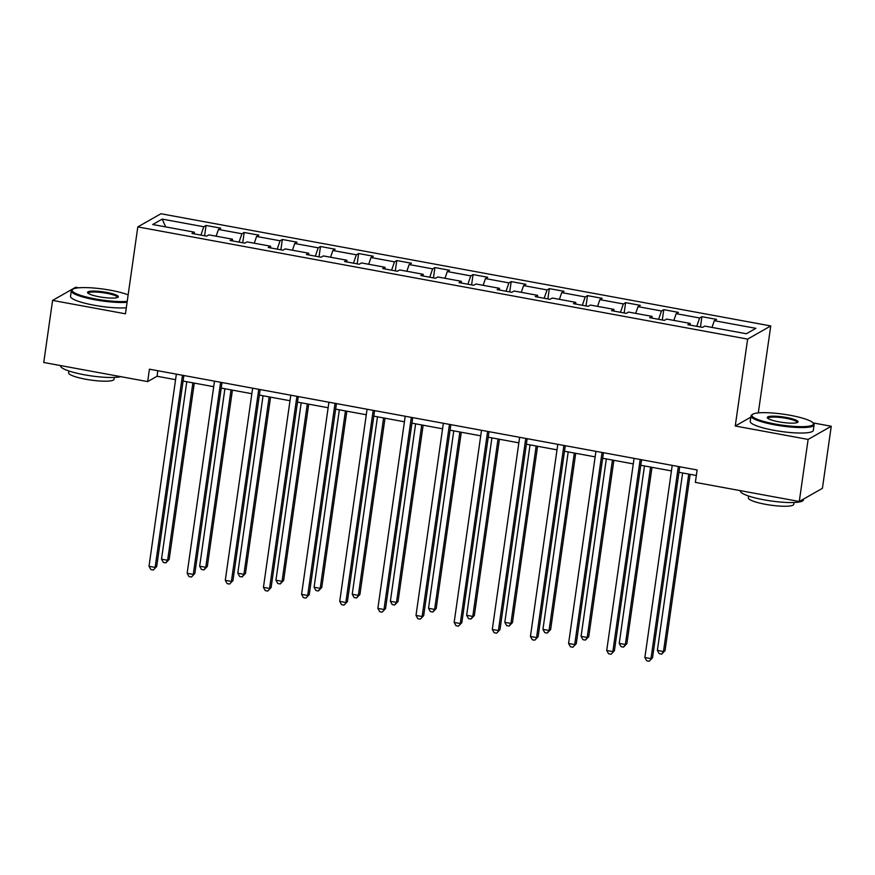 <?xml version="1.0" encoding="UTF-8"?>
<svg xmlns="http://www.w3.org/2000/svg" width="875" height="875" viewBox="0 0 875 875"><rect width="100%" height="100%" fill="white"/><g stroke="black" fill="none" stroke-linecap="round" stroke-linejoin="round"><path stroke-width="1.31" d="M78.805 287.809L75.72 287.241L52.587 300.409L43.75 362.48L147.667 381.598L157.041 376.261L175.569 379.673M770.755 325.938L160.956 213.741L137.812 226.909L747.622 339.106L770.755 325.938L758.297 412.902M750.848 417.134L735.252 426.016L808.117 439.425L831.25 426.256L813.017 422.898M831.25 426.256L822.412 488.327L799.28 501.495L808.117 439.425M194.491 233.92L194.272 232.159L191.986 233.461L206.653 236.162L208.939 234.861L232.411 239.181L230.125 240.483L244.803 243.173L247.078 241.883L270.55 246.203L268.275 247.494L282.942 250.195L285.228 248.894L308.7 253.214L306.414 254.516L321.081 257.217L323.367 255.916L346.839 260.236L344.553 261.538L359.231 264.228L361.506 262.938L384.978 267.258L382.703 268.548L397.37 271.25L399.656 269.948L423.128 274.269L420.842 275.57L435.509 278.272L437.795 276.97L461.267 281.291L458.992 282.592L473.659 285.283L475.934 283.992L499.417 288.302L497.131 289.603L511.798 292.305L514.084 291.003L537.556 295.323L535.27 296.625L549.948 299.327L552.223 298.025L575.695 302.345L573.42 303.647L588.087 306.337L590.373 305.047L613.845 309.356L611.559 310.658L626.227 313.359L628.512 312.058L651.984 316.378L649.698 317.68L664.377 320.381L666.652 319.08L690.123 323.4L687.848 324.702L702.516 327.392L704.802 326.102L746.364 333.747L755.869 328.333L714.306 320.688L716.581 319.386L701.914 316.684L700.448 327.02M194.272 232.159L152.698 224.514L162.203 219.1L203.777 226.756L206.052 225.455L204.586 235.78M701.914 316.684L699.628 317.986L676.156 313.666L678.442 312.375L663.775 309.673L661.489 310.975L638.017 306.655L640.303 305.353L625.625 302.652L623.35 303.953L599.878 299.633L602.153 298.331L587.486 295.63L585.2 296.931L561.728 292.611L564.014 291.32L549.347 288.619L547.061 289.92L523.589 285.6L525.875 284.298L511.197 281.597L508.922 282.898L485.45 278.578L487.725 277.277L473.058 274.586L470.772 275.877L447.3 271.556L449.586 270.266L434.919 267.564L432.633 268.866L409.161 264.545L411.447 263.244L396.769 260.542L394.494 261.844L371.011 257.523L373.297 256.222L358.63 253.531L356.344 254.822L332.872 250.502L335.158 249.211L320.48 246.509L318.205 247.811L294.733 243.491L297.008 242.189L282.341 239.488L280.055 240.789L256.583 236.469L258.869 235.167L244.202 232.477L241.916 233.767L218.444 229.447L220.73 228.156L206.052 225.455M799.28 501.495L695.362 482.377L697.123 469.963L149.428 369.184L147.667 381.598M232.641 240.942L232.411 239.181M218.444 229.447L216.125 236.184M241.916 233.767L239.039 242.123M270.78 247.953L270.55 246.203M256.583 236.469L254.264 243.206M280.055 240.789L277.178 249.134M308.919 254.975L308.7 253.214M294.733 243.491L292.414 250.217M318.205 247.811L315.328 256.156M347.069 261.997L346.839 260.236M332.872 250.502L330.553 257.239M356.344 254.822L353.467 263.167M385.208 269.008L384.978 267.258M371.011 257.523L368.692 264.261M394.494 261.844L391.606 270.189M423.347 276.03L423.128 274.269M409.161 264.545L406.842 271.272M432.633 268.866L429.756 277.211M461.497 283.052L461.267 281.291M447.3 271.556L444.981 278.294M470.772 275.877L467.895 284.222M499.636 290.062L499.417 288.302M485.45 278.578L483.12 285.305M508.922 282.898L506.045 291.244M537.786 297.084L537.556 295.323M523.589 285.6L521.27 292.327M547.061 289.92L544.184 298.266M575.925 304.106L575.695 302.345M561.728 292.611L559.409 299.348M585.2 296.931L582.323 305.277M614.064 311.117L613.845 309.356M599.878 299.633L597.559 306.359M623.35 303.953L620.473 312.298M652.214 318.139L651.984 316.378M638.017 306.655L635.698 313.381M661.489 310.975L658.612 319.32M690.353 325.161L690.123 323.4M676.156 313.666L673.838 320.403M699.628 317.986L696.752 326.331M714.306 320.688L711.988 327.414M52.587 300.409L125.453 313.808L137.812 226.909M735.252 426.016L747.622 339.106M183.083 381.052L213.708 386.684M221.222 388.073L251.858 393.706M259.361 395.095L289.997 400.728M297.511 402.106L328.136 407.739M335.65 409.128L366.286 414.761M373.8 416.139L404.425 421.783M411.939 423.161L442.564 428.794M450.078 430.183L480.714 435.816M488.228 437.194L518.853 442.837M526.367 444.216L557.003 449.848M564.506 451.238L595.142 456.87M602.656 458.248L633.281 463.892M640.795 465.27L671.431 470.903M678.945 472.292L696.347 475.486M162.203 219.1L165.681 226.898M203.777 226.756L200.9 235.102M157.828 370.737L157.041 376.261M663.775 309.673L662.298 319.998M625.625 302.652L624.159 312.977M587.486 295.63L586.02 305.966M549.347 288.619L547.87 298.944M511.197 281.597L509.731 291.922M473.058 274.586L471.592 284.911M434.919 267.564L433.442 277.889M396.769 260.542L395.303 270.867M358.63 253.531L357.153 263.856M320.48 246.509L319.014 256.834M282.341 239.488L280.875 249.812M244.202 232.477L242.725 242.802M678.333 466.495L650.978 658.634L644.875 657.508L672.219 465.38M679.733 466.758L652.542 657.748L649.163 661.259L646.712 660.811L644.875 657.508M652.542 657.748L649.163 661.259M682.631 472.97L657.377 650.398L663.491 651.514L665.055 650.628L690.145 474.348M665.055 650.628L661.664 654.139L663.491 651.514L688.745 474.097M661.664 654.139L659.225 653.691L657.377 650.398M775.031 423.992A31.095 5.513 8.1 0 0 813.083 422.986A31.095 5.513 8.1 0 0 790.3 415.319A31.095 5.513 8.1 0 0 752.533 414.367A31.095 5.513 8.1 0 0 775.031 423.992M813.083 422.986L813.728 423.806A31.85 5.644 -171.9 0 1 814.1 424.889A31.85 5.644 -171.9 0 1 774.747 424.845A31.85 5.644 -171.9 0 1 751.023 415.909A31.85 5.644 -171.9 0 1 751.68 414.98L752.533 414.367M778.848 421.827A15.542 2.756 -171.9 0 1 767.462 417.988A15.542 2.756 -171.9 0 1 786.483 417.484A15.542 2.756 -171.9 0 1 797.738 422.297A15.542 2.756 -171.9 0 1 778.848 421.827M797.169 422.592A14.777 2.625 8.1 0 0 797.191 422.483A14.777 2.625 8.1 0 0 786.188 418.338A14.777 2.625 8.1 0 0 767.922 418.316A14.777 2.625 8.1 0 0 767.922 418.425M803.534 499.067L803.425 499.877A31.85 5.644 -171.9 0 1 764.072 499.833A31.85 5.644 -171.9 0 1 740.348 490.897L740.381 490.656M794.041 502.502L793.778 504.328A22.936 4.069 -171.9 0 1 765.45 504.306A22.936 4.069 -171.9 0 1 748.366 497.864L748.628 496.037M814.1 424.889L813.323 430.347A31.85 5.644 -171.9 0 1 773.97 430.314A31.85 5.644 -171.9 0 1 750.247 421.378L751.023 415.909M128.144 294.864A31.095 5.513 8.1 0 0 110.567 290.248A31.095 5.513 8.1 0 0 72.8 289.297A31.095 5.513 8.1 0 0 95.309 298.933A31.095 5.513 8.1 0 0 127.225 301.361M127.083 302.323A31.85 5.644 -171.9 0 1 95.014 299.786A31.85 5.644 -171.9 0 1 71.291 290.85A31.85 5.644 -171.9 0 1 71.947 289.909L72.8 289.297M99.116 296.756A15.542 2.756 -171.9 0 1 87.73 292.928A15.542 2.756 -171.9 0 1 106.75 292.414A15.542 2.756 -171.9 0 1 118.005 297.238A15.542 2.756 -171.9 0 1 99.116 296.756M117.436 297.522A14.777 2.625 8.1 0 0 117.458 297.413A14.777 2.625 8.1 0 0 106.455 293.267A14.777 2.625 8.1 0 0 88.2 293.256A14.777 2.625 8.1 0 0 88.189 293.355M120.794 376.655A31.85 5.644 -171.9 0 1 84.339 374.773A31.85 5.644 -171.9 0 1 60.616 365.827L60.659 365.597M114.308 377.431L114.056 379.258A22.936 4.069 -171.9 0 1 85.717 379.236A22.936 4.069 -171.9 0 1 68.633 372.805L68.895 370.967M126.306 307.781A31.85 5.644 -171.9 0 1 94.237 305.244A31.85 5.644 -171.9 0 1 70.514 296.308L71.291 290.85M640.183 459.484L612.839 651.612L606.725 650.497L634.069 458.358M641.583 459.736L614.403 650.727L611.012 654.237L608.573 653.789L606.725 650.497M614.403 650.727L611.012 654.237M602.044 452.463L574.7 644.602L568.586 643.475L595.93 451.336M603.444 452.725L576.264 643.705L572.873 647.227L570.423 646.778L568.586 643.475M576.264 643.705L572.873 647.227M644.481 465.948L619.237 643.377L625.352 644.503L626.905 643.606L651.995 467.337M626.905 643.606L623.525 647.128L625.352 644.503L650.595 467.075M623.525 647.128L621.075 646.669L619.237 643.377M606.342 458.927L581.087 636.355L587.202 637.481L588.766 636.595L613.856 460.316M588.766 636.595L585.375 640.106L587.202 637.481L612.456 460.053M585.375 640.106L582.936 639.658L581.087 636.355M563.894 445.452L536.55 637.58L530.436 636.453L557.791 444.325M565.294 445.703L538.114 636.694L534.734 640.205L532.284 639.756L530.436 636.453M538.114 636.694L534.734 640.205M525.755 438.43L498.411 630.558L492.297 629.442L519.641 437.303M527.155 438.681L499.975 629.672L496.584 633.183L494.145 632.734L492.297 629.442M499.975 629.672L496.584 633.183M487.616 431.408L460.272 623.547L454.158 622.42L481.502 430.281M489.016 431.67L461.825 622.65L458.445 626.172L455.995 625.723L454.158 622.42M461.825 622.65L458.445 626.172M568.203 451.916L542.948 629.344L549.062 630.459L550.627 629.573L575.717 453.294M550.627 629.573L547.236 633.084L549.062 630.459L574.317 453.042M547.236 633.084L544.786 632.636L542.948 629.344M530.053 444.894L504.809 622.322L510.913 623.448L512.477 622.552L537.567 446.283M512.477 622.552L509.097 626.073L510.913 623.448L536.167 446.02M509.097 626.073L506.647 625.614L504.809 622.322M491.914 437.883L466.659 615.3L472.773 616.427L474.338 615.541L499.428 439.261M474.338 615.541L470.947 619.052L472.773 616.427L498.028 438.998M470.947 619.052L468.508 618.603L466.659 615.3M449.466 424.397L422.122 616.525L416.008 615.398L443.352 423.27M450.866 424.648L423.686 615.639L420.295 619.15L417.856 618.702L416.008 615.398M423.686 615.639L420.295 619.15M453.775 430.861L428.52 608.289L434.634 609.405L436.198 608.519L461.278 432.239M436.198 608.519L432.808 612.03L434.634 609.405L459.878 431.987M432.808 612.03L430.358 611.581L428.52 608.289M411.327 417.375L383.983 609.503L377.869 608.388L405.213 416.248M412.727 417.627L385.547 608.617L382.156 612.128L379.706 611.68L377.869 608.388M385.547 608.617L382.156 612.128M415.625 423.839L390.37 601.267L396.484 602.394L398.048 601.497L423.139 425.228M398.048 601.497L394.669 605.019L396.484 602.394L421.739 424.966M394.669 605.019L392.219 604.559L390.37 601.267M373.188 410.353L345.833 602.492L339.73 601.366L367.073 409.227M374.588 410.616L347.397 601.595L344.017 605.117L341.567 604.669L339.73 601.366M347.397 601.595L344.017 605.117M377.486 416.828L352.231 594.245L358.345 595.372L359.909 594.486L385 418.206M359.909 594.486L356.519 597.997L358.345 595.372L383.6 417.944M356.519 597.997L354.08 597.548L352.231 594.245M335.037 403.342L307.694 595.47L301.58 594.344L328.923 402.216M336.438 403.594L309.258 594.584L305.867 598.095L303.428 597.647L301.58 594.344M309.258 594.584L305.867 598.095M339.336 409.806L314.092 587.234L320.206 588.35L321.77 587.464L346.85 411.184M321.77 587.464L318.38 590.975L320.206 588.35L345.45 410.933M318.38 590.975L315.93 590.527L314.092 587.234M296.898 396.32L269.555 588.448L263.441 587.333L290.784 395.194M298.298 396.572L271.119 587.562L267.728 591.073L265.278 590.625L263.441 587.333M271.119 587.562L267.728 591.073M301.197 402.784L275.942 580.212L282.056 581.339L283.62 580.442L308.711 404.173M283.62 580.442L280.23 583.964L282.056 581.339L307.311 403.911M280.23 583.964L277.791 583.516L275.942 580.212M258.748 389.298L231.405 581.438L225.291 580.311L252.645 388.172M260.148 389.561L232.969 580.552L229.589 584.062L227.139 583.614L225.291 580.311M232.969 580.552L229.589 584.062M263.058 395.773L237.803 573.191L243.917 574.317L245.481 573.431L270.572 397.152M245.481 573.431L242.091 576.942L243.917 574.317L269.172 396.889M242.091 576.942L239.652 576.494L237.803 573.191M220.609 382.287L193.266 574.416L187.152 573.289L214.495 381.161M222.009 382.539L194.83 573.53L191.439 577.041L189 576.592L187.152 573.289M194.83 573.53L191.439 577.041M224.908 388.752L199.664 566.18L205.767 567.295L207.331 566.409L232.422 390.13M207.331 566.409L203.952 569.92L205.767 567.295L231.022 389.878M203.952 569.92L201.502 569.472L199.664 566.18M182.47 375.266L155.127 567.405L149.013 566.278L176.356 374.139M183.87 375.517L156.691 566.508L153.3 570.019L150.85 569.57L149.013 566.278M156.691 566.508L153.3 570.019M186.769 381.73L161.514 559.158L167.628 560.284L169.192 559.388L194.283 383.119M169.192 559.388L165.802 562.909L167.628 560.284L192.883 382.856M165.802 562.909L163.363 562.461L161.514 559.158"/></g></svg>

